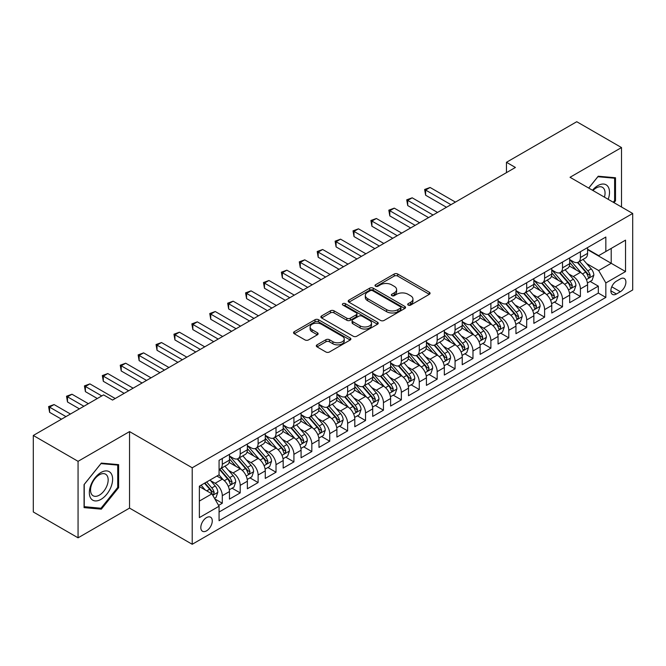 <?xml version="1.0" encoding="UTF-8"?>
<svg xmlns="http://www.w3.org/2000/svg" width="666" height="666" viewBox="0 0 666 666"><rect width="100%" height="100%" fill="white"/><g stroke="black" fill="none" stroke-linecap="round" stroke-linejoin="round"><path stroke-width="1" d="M408.208 305.095A1.74 1.007 0 0 0 410.672 305.095L429.345 294.314A2.489 1.432 0 0 0 430.07 293.298A2.489 1.432 0 0 0 429.345 292.282L397.71 274.017A2.489 1.432 0 0 0 394.197 274.017L375.516 284.798A1.74 1.007 0 0 0 375.008 285.506A1.74 1.007 0 0 0 375.516 286.214A1.74 1.007 0 0 0 377.98 286.214L380.394 284.823A7.95 4.595 0 0 1 391.641 284.823L394.28 286.347A7.95 4.595 0 0 1 396.611 289.593A7.95 4.595 0 0 1 394.28 292.84L391.866 294.23A1.74 1.007 0 0 0 391.358 294.946A1.74 1.007 0 0 0 391.866 295.654A1.74 1.007 0 0 0 394.322 295.654L396.745 294.255A7.95 4.595 0 0 1 407.992 294.255L410.631 295.779A7.95 4.595 0 0 1 412.953 299.026A7.95 4.595 0 0 1 410.631 302.272L408.208 303.671A1.74 1.007 0 0 0 407.7 304.379A1.74 1.007 0 0 0 408.208 305.095L408.208 303.671M206.543 530.844A8.1 4.679 120 0 0 211.83 523.701A8.1 4.679 120 0 0 210.589 517.207A8.1 4.679 120 0 0 206.543 517.607A8.1 4.679 120 0 0 201.249 524.75A8.1 4.679 120 0 0 202.489 531.243A8.1 4.679 120 0 0 206.543 530.844M317.033 344.846A2.489 1.432 0 0 0 316.308 345.862A2.489 1.432 0 0 0 317.033 346.869L325.915 351.998A2.489 1.432 0 0 0 329.429 351.998L350.166 340.026A2.489 1.432 0 0 0 350.89 339.011A2.489 1.432 0 0 0 350.166 337.995L318.531 319.73A2.489 1.432 0 0 0 315.018 319.73L294.272 331.701A2.489 1.432 0 0 0 293.548 332.717A2.489 1.432 0 0 0 294.272 333.733L304.995 339.918A2.489 1.432 0 0 0 308.508 339.918L317.391 334.798A2.489 1.432 0 0 0 318.115 333.783A2.489 1.432 0 0 0 317.391 332.767L312.071 329.695A6.652 3.838 0 0 1 310.123 326.981A6.652 3.838 0 0 1 314.227 323.435A6.652 3.838 0 0 1 321.47 324.267L342.299 336.297A6.652 3.838 0 0 1 344.247 339.011A6.652 3.838 0 0 1 340.143 342.557A6.652 3.838 0 0 1 332.9 341.725L329.429 339.718A2.489 1.432 0 0 0 325.915 339.718L317.033 344.846L317.033 346.869M129.545 431.593L78.064 461.322L33.3 435.472L33.3 511.979L78.064 537.82L129.545 508.1L192.216 544.28L192.216 467.782L129.545 431.593L129.545 508.1M621.511 207.009L621.511 147.561L570.029 177.289L632.7 213.47L192.216 467.782M621.511 147.561L576.748 121.72L506.46 162.296L506.46 172.636M33.3 435.472L103.58 394.896L112.537 400.066L515.417 167.466L506.46 162.296M380.569 320.438A2.489 1.432 0 0 0 384.091 320.438L404.828 308.466A2.489 1.432 0 0 0 405.552 307.451A2.489 1.432 0 0 0 404.828 306.435L373.193 288.17A2.489 1.432 0 0 0 369.672 288.17L348.934 300.141A2.489 1.432 0 0 0 348.21 301.157A2.489 1.432 0 0 0 348.934 302.173L380.569 320.438M343.564 305.469A1.74 1.007 0 0 1 345.329 305.711L345.329 303.646L377.497 322.211A2.489 1.432 0 0 1 378.221 323.226A2.489 1.432 0 0 1 377.497 324.242L356.76 336.222A2.489 1.432 0 0 1 353.238 336.222L321.603 317.957L321.603 315.925A2.489 1.432 0 0 0 320.879 316.941A2.489 1.432 0 0 0 321.603 317.957M321.603 315.925L330.478 310.797A2.489 1.432 0 0 1 333.999 310.797L346.828 318.206A2.489 1.432 0 0 0 350.341 318.206L356.227 314.81A2.489 1.432 0 0 0 356.959 313.794A2.489 1.432 0 0 0 356.227 312.779L342.873 305.07A1.74 1.007 0 0 1 342.366 304.354A1.74 1.007 0 0 1 343.44 303.43A1.74 1.007 0 0 1 345.329 303.646M218.581 505.386L222.294 503.238L214.868 498.951M210.639 480.694L215.135 483.283A10.132 5.844 60 0 1 222.294 495.695L229.462 491.558L229.462 499.1L240.201 492.898L232.059 488.195M228.546 470.354L233.042 472.952A10.132 5.844 60 0 1 240.201 485.356L247.369 481.218L247.369 488.769L258.108 482.567L249.958 477.863M246.453 460.015L250.949 462.612A10.132 5.844 60 0 1 258.108 475.016L265.268 470.879L265.268 478.429L276.015 472.227L267.865 467.524M264.36 449.675L268.856 452.272A10.132 5.844 60 0 1 276.015 464.677L283.175 460.547L283.175 468.09L293.922 461.888L285.772 457.184M282.259 439.344L286.755 441.933A10.132 5.844 60 0 1 293.922 454.345L301.082 450.208L301.082 457.75L311.83 451.548L303.679 446.844M300.166 429.004L304.662 431.601A10.132 5.844 60 0 1 311.83 444.006L318.989 439.868L318.989 447.419L329.728 441.208L321.586 436.505M318.073 418.664L322.569 421.262A10.132 5.844 60 0 1 329.728 433.666L336.896 429.528L336.896 437.079L347.635 430.877L339.494 426.173M335.98 408.325L340.476 410.922A10.132 5.844 60 0 1 347.635 423.326L354.803 419.189L354.803 426.74L365.542 420.537L357.401 415.834M353.887 397.985L358.383 400.582A10.132 5.844 60 0 1 365.542 412.987L372.71 408.857L372.71 416.4L383.45 410.198L375.299 405.494M371.795 387.654L376.29 390.243A10.132 5.844 60 0 1 383.45 402.655L390.609 398.518L390.609 406.06L401.357 399.858L393.206 395.154M389.702 377.314L394.197 379.911A10.132 5.844 60 0 1 401.357 392.316L408.516 388.178L408.516 395.729L419.264 389.527L411.113 384.815M407.6 366.974L412.096 369.572A10.132 5.844 60 0 1 419.264 381.976L426.423 377.838L426.423 385.389L437.171 379.187L429.021 374.483M425.507 356.635L430.003 359.232A10.132 5.844 60 0 1 437.171 371.636L444.33 367.499L444.33 375.05L455.069 368.847L446.928 364.144M443.414 346.295L447.91 348.892A10.132 5.844 60 0 1 455.069 361.297L462.237 357.167L462.237 364.71L472.977 358.508L464.835 353.804M461.322 335.964L465.817 338.553A10.132 5.844 60 0 1 472.977 350.965L480.144 346.828L480.144 354.37L490.884 348.168L482.742 343.465M479.229 325.624L483.724 328.221A10.132 5.844 60 0 1 490.884 340.626L498.051 336.488L498.051 344.039L508.791 337.837L500.641 333.133M497.136 315.284L501.631 317.882A10.132 5.844 60 0 1 508.791 330.286L515.95 326.149L515.95 333.699L526.698 327.497L518.548 322.794M515.043 304.945L519.538 307.542A10.132 5.844 60 0 1 526.698 319.946L533.857 315.817L533.857 323.36L544.605 317.158L536.455 312.454M532.942 294.613L537.437 297.202A10.132 5.844 60 0 1 544.605 309.607L551.764 305.478L551.764 313.02L562.512 306.818L554.362 302.114M550.849 284.274L555.344 286.871A10.132 5.844 60 0 1 562.512 299.275L569.671 295.138L569.671 302.68L580.411 296.478L580.411 288.936A10.132 5.844 -120 0 0 573.251 276.532L568.756 273.934M572.269 291.775L580.411 296.478M229.462 491.558A10.132 5.844 -120 0 0 222.294 479.154L216.925 476.048M247.369 481.218A10.132 5.844 -120 0 0 240.201 468.814L229.129 462.42M265.268 470.879A10.132 5.844 -120 0 0 258.108 458.474L247.036 452.081M283.175 460.547A10.132 5.844 -120 0 0 276.015 448.135L264.943 441.741M301.082 450.208A10.132 5.844 -120 0 0 293.922 437.803L282.85 431.41M318.989 439.868A10.132 5.844 -120 0 0 311.83 427.464L300.749 421.07M336.896 429.528A10.132 5.844 -120 0 0 329.728 417.124L318.656 410.731M354.803 419.189A10.132 5.844 -120 0 0 347.635 406.784L336.563 400.391M372.71 408.857A10.132 5.844 -120 0 0 365.542 396.445L354.47 390.06M390.609 398.518A10.132 5.844 -120 0 0 383.45 386.114L372.377 379.72M408.516 388.178A10.132 5.844 -120 0 0 401.357 375.774L390.284 369.38M426.423 377.838A10.132 5.844 -120 0 0 419.264 365.434L408.191 359.041M444.33 367.499A10.132 5.844 -120 0 0 437.171 355.095L426.09 348.701M462.237 357.167A10.132 5.844 -120 0 0 455.069 344.763L443.997 338.37M480.144 346.828A10.132 5.844 -120 0 0 472.977 334.424L461.904 328.03M498.051 336.488A10.132 5.844 -120 0 0 490.884 324.084L479.811 317.69M515.95 326.149A10.132 5.844 -120 0 0 508.791 313.744L497.718 307.351M533.857 315.817A10.132 5.844 -120 0 0 526.698 303.405L515.626 297.011M551.764 305.478A10.132 5.844 -120 0 0 544.605 293.073L533.533 286.68M569.671 295.138A10.132 5.844 -120 0 0 562.512 282.734L551.431 276.34M620.346 278.904L616.408 281.185A7.85 4.529 120 0 0 611.28 288.103A7.85 4.529 120 0 0 612.479 294.389A7.85 4.529 120 0 0 616.408 293.997L620.346 291.725A7.85 4.529 120 0 0 625.474 284.807A7.85 4.529 120 0 0 624.267 278.521A7.85 4.529 120 0 0 620.346 278.904M192.216 544.28L632.7 289.968L632.7 213.47M199.375 501.065L211.913 493.831L219.072 506.235L219.072 520.712L605.844 297.411L605.844 282.942L598.676 270.538L586.663 263.594M219.072 506.235L199.375 517.607L199.375 486.18L219.072 474.808L219.072 460.339L605.844 237.038L605.844 251.515L625.54 240.143L625.54 271.57L605.844 282.942M229.462 455.994L233.042 458.066A10.132 5.844 60 0 0 238.103 458.566L245.271 454.428A10.132 5.844 -120 0 0 247.369 449.791L247.369 444.006M247.369 445.654L250.949 447.727A10.132 5.844 60 0 0 256.01 448.226L263.17 444.089A10.132 5.844 -120 0 0 265.268 439.452L265.268 433.666M265.268 435.323L268.856 437.387A10.132 5.844 60 0 0 273.917 437.887L281.077 433.749A10.132 5.844 -120 0 0 283.175 429.112L283.175 423.326M283.175 424.983L286.755 427.048A10.132 5.844 60 0 0 291.825 427.547L298.984 423.418A10.132 5.844 -120 0 0 301.082 418.781L301.082 412.987M301.082 414.643L304.662 416.708A10.132 5.844 60 0 0 309.732 417.216L316.891 413.078A10.132 5.844 -120 0 0 318.989 408.441L318.989 402.647M318.989 404.304L322.569 406.377A10.132 5.844 60 0 0 327.63 406.876L334.798 402.739A10.132 5.844 -120 0 0 336.896 398.101L336.896 392.316M336.896 393.964L340.476 396.037A10.132 5.844 60 0 0 345.537 396.536L352.705 392.399A10.132 5.844 -120 0 0 354.803 387.762L354.803 381.976M354.803 383.633L358.383 385.697A10.132 5.844 60 0 0 363.445 386.197L370.612 382.068A10.132 5.844 -120 0 0 372.71 377.431L372.71 371.636M372.71 373.293L376.29 375.358A10.132 5.844 60 0 0 381.352 375.857L388.511 371.728A10.132 5.844 -120 0 0 390.609 367.091L390.609 361.297M390.609 362.953L394.197 365.018A10.132 5.844 60 0 0 399.259 365.526L406.418 361.388A10.132 5.844 -120 0 0 408.516 356.751L408.516 350.965M408.516 352.614L412.096 354.687A10.132 5.844 60 0 0 417.166 355.186L424.325 351.049A10.132 5.844 -120 0 0 426.423 346.412L426.423 340.626M426.423 342.274L430.003 344.347A10.132 5.844 60 0 0 435.073 344.846L442.232 340.709A10.132 5.844 -120 0 0 444.33 336.072L444.33 330.286M444.33 331.943L447.91 334.007A10.132 5.844 60 0 0 452.972 334.507L460.139 330.378A10.132 5.844 -120 0 0 462.237 325.741L462.237 319.946M462.237 321.603L465.817 323.668A10.132 5.844 60 0 0 470.879 324.175L478.046 320.038A10.132 5.844 -120 0 0 480.144 315.401L480.144 309.607M480.144 311.263L483.724 313.328A10.132 5.844 60 0 0 488.786 313.836L495.954 309.698A10.132 5.844 -120 0 0 498.051 305.061L498.051 299.275M498.051 300.924L501.631 302.997A10.132 5.844 60 0 0 506.693 303.496L513.852 299.359A10.132 5.844 -120 0 0 515.95 294.722L515.95 288.936M515.95 290.592L519.538 292.657A10.132 5.844 60 0 0 524.6 293.157L531.759 289.019A10.132 5.844 -120 0 0 533.857 284.382L533.857 278.596M533.857 280.253L537.437 282.317A10.132 5.844 60 0 0 542.507 282.817L549.666 278.688A10.132 5.844 -120 0 0 551.764 274.051L551.764 268.256M551.764 269.913L555.344 271.978A10.132 5.844 60 0 0 560.414 272.486L567.574 268.348A10.132 5.844 -120 0 0 569.671 263.711L569.671 257.917M219.072 512.029L598.318 293.073L598.318 286.147L587.578 292.349L587.578 284.798A10.132 5.844 -120 0 0 580.411 272.394L569.338 266M569.671 259.574L573.251 261.646A10.132 5.844 -120 0 0 578.313 262.146A10.132 5.844 -120 0 0 580.411 257.509L580.411 251.715M578.313 262.146L585.481 258.008A10.132 5.844 -120 0 0 587.578 253.371L587.578 247.585M222.294 458.474L222.294 464.269A10.132 5.844 60 0 1 220.196 468.906A10.132 5.844 60 0 1 219.072 469.314M220.196 468.906L227.364 464.768A10.132 5.844 -120 0 0 229.462 460.131L229.462 454.337M240.201 448.135L240.201 453.929A10.132 5.844 60 0 1 238.103 458.566M258.108 437.803L258.108 443.589A10.132 5.844 60 0 1 256.01 448.226M276.015 427.464L276.015 433.25A10.132 5.844 60 0 1 273.917 437.887M293.922 417.124L293.922 422.91A10.132 5.844 60 0 1 291.825 427.547M311.83 406.784L311.83 412.579A10.132 5.844 60 0 1 309.732 417.216M329.728 396.445L329.728 402.239A10.132 5.844 60 0 1 327.63 406.876M347.635 386.114L347.635 391.899A10.132 5.844 60 0 1 345.537 396.536M365.542 375.774L365.542 381.56A10.132 5.844 60 0 1 363.445 386.197M383.45 365.434L383.45 371.22A10.132 5.844 60 0 1 381.352 375.857M401.357 355.095L401.357 360.889A10.132 5.844 60 0 1 399.259 365.526M419.264 344.755L419.264 350.549A10.132 5.844 60 0 1 417.166 355.186M437.171 334.424L437.171 340.209A10.132 5.844 60 0 1 435.073 344.846M455.069 324.084L455.069 329.87A10.132 5.844 60 0 1 452.972 334.507M472.977 313.744L472.977 319.538A10.132 5.844 60 0 1 470.879 324.175M490.884 303.405L490.884 309.199A10.132 5.844 60 0 1 488.786 313.836M508.791 293.073L508.791 298.859A10.132 5.844 60 0 1 506.693 303.496M526.698 282.734L526.698 288.52A10.132 5.844 60 0 1 524.6 293.157M544.605 272.394L544.605 278.18A10.132 5.844 60 0 1 542.507 282.817M562.512 262.054L562.512 267.849A10.132 5.844 60 0 1 560.414 272.486M562.512 299.275L562.512 306.818M544.605 309.607L544.605 317.158M526.698 319.946L526.698 327.497M508.791 330.286L508.791 337.837M490.884 340.626L490.884 348.168M472.977 350.965L472.977 358.508M455.069 361.297L455.069 368.847M437.171 371.636L437.171 379.187M419.264 381.976L419.264 389.527M401.357 392.316L401.357 399.858M383.45 402.655L383.45 410.198M365.542 412.987L365.542 420.537M347.635 423.326L347.635 430.877M329.728 433.666L329.728 441.208M311.83 444.006L311.83 451.548M293.922 454.345L293.922 461.888M276.015 464.677L276.015 472.227M258.108 475.016L258.108 482.567M240.201 485.356L240.201 492.898M222.294 495.695L222.294 503.238M211.913 493.831L199.375 486.596M598.676 270.538L611.213 263.295L611.213 248.41L625.54 240.143M587.578 249.65L625.54 271.57M587.578 249.234L598.676 255.644L605.844 251.515M78.064 461.322L78.064 537.82M590.176 281.443L598.318 286.147M598.318 293.073L605.844 297.411M614.002 202.672L615.509 200.799L615.509 177.755L598.235 176.215L588.702 188.07M84.066 507.625L101.34 509.165L118.623 487.67L118.623 464.635L101.34 463.095L84.066 484.59L84.066 507.625M614.618 200.283L615.509 200.799M117.724 487.154L118.623 487.67M99.517 508.116L101.34 509.165M408.907 305.336L410.631 304.345A7.95 4.595 0 0 0 412.953 301.099L412.953 299.026M396.611 289.593L396.611 291.658A7.95 4.595 0 0 1 394.28 294.905L392.557 295.904M429.312 294.33L397.71 276.082A2.489 1.432 0 0 0 394.197 276.082L376.215 286.463M404.795 308.483L373.193 290.234A2.489 1.432 0 0 0 369.672 290.234L348.967 302.189M400.433 308.158A1.74 1.007 0 0 0 400.94 307.451A1.74 1.007 0 0 0 400.433 306.743L372.66 290.709A1.74 1.007 0 0 0 370.204 290.709L367.657 292.183A7.95 4.595 0 0 0 365.326 295.429A7.95 4.595 0 0 0 367.657 298.676L386.638 309.632A7.95 4.595 0 0 0 397.885 309.632L400.433 308.158L400.433 310.231A1.74 1.007 0 0 0 400.94 309.515L400.94 307.451M365.326 295.429L365.326 297.494A7.95 4.595 0 0 0 367.657 300.741L367.657 298.676M400.433 310.231L397.885 311.696A7.95 4.595 0 0 1 386.638 311.696L367.657 300.741M321.636 317.973L330.478 312.87L330.478 310.797M356.959 313.794L356.959 315.859A2.489 1.432 0 0 1 356.227 316.874L350.341 320.271A2.489 1.432 0 0 1 346.828 320.271L333.999 312.87A2.489 1.432 0 0 0 330.478 312.87M345.329 305.711L377.464 324.267M360.14 325.89A6.652 3.838 0 0 0 367.391 326.723A6.652 3.838 0 0 0 371.495 323.176A6.652 3.838 0 0 0 369.547 320.463L362.204 316.225A2.489 1.432 0 0 0 358.691 316.225L352.805 319.63A2.489 1.432 0 0 0 352.073 320.646A2.489 1.432 0 0 0 352.805 321.653L360.14 325.89L360.14 327.963A6.652 3.838 0 0 0 367.391 328.796A6.652 3.838 0 0 0 371.495 325.249L371.495 323.176M352.073 320.646L352.073 322.71A2.489 1.432 0 0 0 352.805 323.726L352.805 321.653M360.14 327.963L352.805 323.726M344.247 339.011L344.247 341.075A6.652 3.838 0 0 1 340.143 344.622A6.652 3.838 0 0 1 332.9 343.789L329.429 341.783A2.489 1.432 0 0 0 325.915 341.783L317.066 346.894M310.123 326.981L310.123 329.054A6.652 3.838 0 0 0 312.071 331.768L312.071 329.695M317.357 334.815L312.071 331.768M350.166 337.995L350.166 340.026L318.531 321.795A2.489 1.432 0 0 0 315.018 321.795L294.305 333.749L294.272 331.701M587.429 283.025L592.057 280.353L593.847 275.183A6.71 3.871 -120 0 0 591.233 268.881L583.05 259.415M581.41 273.052L571.711 261.813A19.372 11.18 -120 0 0 569.671 259.69M576.09 269.897L570.662 263.611A16.084 9.282 -120 0 0 569.671 262.537M455.427 202.098L430.094 187.471L425.616 190.051L425.616 195.221L446.478 207.268M577.405 262.512L585.68 272.086A6.71 3.871 60 0 1 588.07 276.715L588.561 277.506L589.468 277.381L590.218 275.474A6.71 3.871 -120 0 0 587.828 270.846L579.645 261.38M577.888 262.354L586.779 272.644A3.422 1.973 60 0 1 587.645 273.984L590.218 275.474M425.616 195.221L424.633 189.485L450.957 204.678M424.633 189.485L430.094 187.471M608.191 199.317A16.459 9.507 120 0 0 597.877 185.606A16.459 9.507 120 0 0 592.482 190.251M604.428 197.144A12.463 7.193 120 0 0 602.472 187.312A12.463 7.193 120 0 0 596.245 187.929A12.463 7.193 120 0 0 592.981 190.534M588.736 188.087L597.877 176.723L614.618 178.222L614.618 200.541L613.253 202.239M613.503 177.581L614.618 178.222M111.064 486.821A16.459 9.507 120 0 0 106.801 470.92A16.459 9.507 120 0 0 90.901 485.023A16.459 9.507 120 0 0 95.163 500.924A16.459 9.507 120 0 0 111.064 486.821M106.985 485.664A12.463 7.193 120 0 0 105.586 474.192A12.463 7.193 120 0 0 91.725 484.299A12.463 7.193 120 0 0 93.123 495.77A12.463 7.193 120 0 0 106.985 485.664M84.241 506.751L84.241 484.423L100.982 463.603L117.724 465.093L117.724 487.42L100.982 508.25L84.066 506.643M116.617 464.452L117.724 465.093M569.522 293.365L574.15 290.692L575.94 285.523A6.71 3.871 -120 0 0 573.326 279.22L565.143 269.747M563.503 283.383L553.804 272.153A19.372 11.18 -120 0 0 551.764 270.021M558.183 280.236L552.755 273.951A16.084 9.282 -120 0 0 551.764 272.869M437.529 212.437L412.187 197.81L407.709 200.391L407.709 205.561L428.571 217.607M559.498 272.844L567.773 282.426A6.71 3.871 60 0 1 570.163 287.046L570.654 287.845L571.561 287.72L572.319 285.806A6.71 3.871 -120 0 0 569.921 281.185L561.738 271.711M559.981 272.694L568.881 282.983A3.422 1.973 60 0 1 569.738 284.324L572.319 285.806M407.709 205.561L406.726 199.825L433.05 215.018M406.726 199.825L412.187 197.81M551.615 303.704L556.243 301.032L558.033 295.862A6.71 3.871 -120 0 0 555.419 289.56L547.236 280.086M545.596 293.723L535.897 282.492A19.372 11.18 -120 0 0 533.857 280.361M540.276 290.576L534.848 284.29A16.084 9.282 -120 0 0 533.857 283.208M419.622 222.769L394.28 208.142L389.81 210.731L389.81 215.901L410.664 227.939M541.591 283.183L549.866 292.765A6.71 3.871 60 0 1 552.264 297.386L552.747 298.185L553.654 298.052L554.412 296.145A6.71 3.871 -120 0 0 552.014 291.525L543.839 282.051M542.082 283.025L550.973 293.323A3.422 1.973 60 0 1 551.831 294.663L554.412 296.145M389.81 215.901L388.819 210.165L415.143 225.358M388.819 210.165L394.28 208.142M533.707 314.036L538.336 311.372L540.126 306.202A6.71 3.871 -120 0 0 537.512 299.9L529.328 290.426M527.688 304.062L517.99 292.832A19.372 11.18 -120 0 0 515.95 290.701M522.369 300.907L516.941 294.63A16.084 9.282 -120 0 0 515.95 293.548M401.715 233.108L376.373 218.481L371.903 221.07L371.903 226.232L392.757 238.278M523.684 293.523L531.959 303.105A6.71 3.871 60 0 1 534.357 307.725L534.84 308.525L535.747 308.391L536.505 306.485A6.71 3.871 -120 0 0 534.107 301.865L525.932 292.391M524.175 293.365L533.066 303.663A3.422 1.973 60 0 1 533.924 304.995L536.505 306.485M371.903 226.232L370.912 220.496L397.236 235.697M370.912 220.496L376.373 218.481M515.8 324.375L520.429 321.703L522.219 316.533A6.71 3.871 -120 0 0 519.605 310.239L511.421 300.766M509.79 314.402L500.083 303.163A19.372 11.18 -120 0 0 498.051 301.04M504.462 311.247L499.042 304.961A16.084 9.282 -120 0 0 498.051 303.887M383.807 243.448L358.475 228.821L353.996 231.402L353.996 236.572L374.858 248.618M505.777 303.863L514.052 313.445A6.71 3.871 60 0 1 516.45 318.065L516.933 318.856L517.84 318.731L518.598 316.825A6.71 3.871 -120 0 0 516.208 312.204L508.025 302.73M506.268 303.704L515.159 313.994A3.422 1.973 60 0 1 516.017 315.334L518.598 316.825M353.996 236.572L353.013 230.836L379.329 246.029M353.013 230.836L358.475 228.821M497.893 334.715L502.522 332.043L504.312 326.873A6.71 3.871 -120 0 0 501.698 320.571L493.523 311.105M491.883 324.742L482.176 313.503A19.372 11.18 -120 0 0 480.144 311.372M486.563 321.586L481.135 315.301A16.084 9.282 -120 0 0 480.144 314.219M365.9 253.788L340.567 239.161L336.089 241.741L336.089 246.911L356.951 258.957M487.878 314.194L496.153 323.776A6.71 3.871 60 0 1 498.543 328.405L499.034 329.195L499.941 329.071L500.69 327.164A6.71 3.871 -120 0 0 498.301 322.535L490.118 313.07M488.361 314.044L497.252 324.334A3.422 1.973 60 0 1 498.118 325.674L500.69 327.164M336.089 246.911L335.106 241.175L361.422 256.368M335.106 241.175L340.567 239.161M479.995 345.055L484.615 342.382L486.405 337.212A6.71 3.871 -120 0 0 483.791 330.91L475.616 321.437M473.976 335.073L464.269 323.843A19.372 11.18 -120 0 0 462.237 321.711M468.656 331.926L463.228 325.641A16.084 9.282 -120 0 0 462.237 324.558M347.993 264.127L322.66 249.492L318.181 252.081L318.181 257.251L339.044 269.289M469.971 324.533L478.246 334.116A6.71 3.871 60 0 1 480.636 338.736L481.127 339.535L482.034 339.41L482.783 337.495A6.71 3.871 -120 0 0 480.394 332.875L472.211 323.401M470.454 324.375L479.345 334.673A3.422 1.973 60 0 1 480.211 336.014L482.783 337.495M318.181 257.251L317.199 251.515L343.523 266.708M317.199 251.515L322.66 249.492M462.087 355.394L466.716 352.722L468.506 347.552A6.71 3.871 -120 0 0 465.892 341.25L457.708 331.776M456.068 345.413L446.37 334.182A19.372 11.18 -120 0 0 444.33 332.051M450.749 342.266L445.321 335.98A16.084 9.282 -120 0 0 444.33 334.898M330.086 274.459L304.753 259.832L300.274 262.421L300.274 267.59L321.137 279.628M452.064 334.873L460.339 344.455A6.71 3.871 60 0 1 462.728 349.076L463.22 349.875L464.127 349.742L464.876 347.835A6.71 3.871 -120 0 0 462.487 343.215L454.304 333.741M452.547 334.715L461.438 345.013A3.422 1.973 60 0 1 462.304 346.345L464.876 347.835M300.274 267.59L299.292 261.846L325.616 277.048M299.292 261.846L304.753 259.832M444.18 365.726L448.809 363.062L450.599 357.892A6.71 3.871 -120 0 0 447.985 351.59L439.801 342.116M438.161 355.752L428.463 344.522A19.372 11.18 -120 0 0 426.423 342.391M432.842 352.597L427.414 346.32A16.084 9.282 -120 0 0 426.423 345.238M312.188 284.798L286.846 270.171L282.367 272.76L282.367 277.922L303.23 289.968M434.157 345.213L442.432 354.795A6.71 3.871 60 0 1 444.821 359.415L445.313 360.214L446.22 360.081L446.978 358.175A6.71 3.871 -120 0 0 444.58 353.554L436.397 344.081M434.64 345.055L443.539 355.353A3.422 1.973 60 0 1 444.397 356.685L446.978 358.175M282.367 277.922L281.385 272.186L307.709 287.387M281.385 272.186L286.846 270.171M426.273 376.065L430.902 373.393L432.692 368.223A6.71 3.871 -120 0 0 430.078 361.929L421.894 352.456M420.254 366.092L410.556 354.853A19.372 11.18 -120 0 0 408.516 352.73M414.935 362.937L409.507 356.651A16.084 9.282 -120 0 0 408.516 355.577M294.28 295.138L268.939 280.511L264.469 283.092L264.469 288.261L285.323 300.308M416.25 355.552L424.525 365.126A6.71 3.871 60 0 1 426.923 369.755L427.406 370.546L428.313 370.421L429.07 368.514A6.71 3.871 -120 0 0 426.673 363.886L418.498 354.42M416.741 355.394L425.632 365.684A3.422 1.973 60 0 1 426.49 367.024L429.07 368.514M264.469 288.261L263.478 282.526L289.802 297.719M263.478 282.526L268.939 280.511M408.366 386.405L412.995 383.733L414.785 378.563A6.71 3.871 -120 0 0 412.171 372.261L403.987 362.795M402.347 376.432L392.649 365.193A19.372 11.18 -120 0 0 390.609 363.062M397.028 373.276L391.6 366.991A16.084 9.282 -120 0 0 390.609 365.909M276.373 305.478L251.032 290.851L246.562 293.431L246.562 298.601L267.416 310.647M398.343 365.884L406.618 375.466A6.71 3.871 60 0 1 409.016 380.095L409.498 380.885L410.406 380.761L411.163 378.854A6.71 3.871 -120 0 0 408.766 374.225L400.591 364.752M398.834 365.734L407.725 376.024A3.422 1.973 60 0 1 408.583 377.364L411.163 378.854M246.562 298.601L245.571 292.865L271.895 308.058M245.571 292.865L251.032 290.851M390.459 396.745L395.088 394.072L396.878 388.902A6.71 3.871 -120 0 0 394.264 382.6L386.08 373.127M384.449 386.763L374.742 375.532A19.372 11.18 -120 0 0 372.71 373.401M379.12 383.616L373.701 377.331A16.084 9.282 -120 0 0 372.71 376.248M258.466 315.817L233.133 301.182L228.654 303.771L228.654 308.941L249.517 320.979M380.436 376.223L388.711 385.805A6.71 3.871 60 0 1 391.108 390.426L391.591 391.225L392.499 391.1L393.256 389.185A6.71 3.871 -120 0 0 390.867 384.565L382.684 375.091M380.927 376.065L389.818 386.363A3.422 1.973 60 0 1 390.676 387.704L393.256 389.185M228.654 308.941L227.672 303.205L253.987 318.398M227.672 303.205L233.133 301.182M372.552 407.084L377.181 404.412L378.971 399.242A6.71 3.871 -120 0 0 376.357 392.94L368.181 383.466M366.541 397.103L356.834 385.872A19.372 11.18 -120 0 0 354.803 383.741M361.222 393.947L355.794 387.67A16.084 9.282 -120 0 0 354.803 386.588M240.559 326.149L215.226 311.522L210.747 314.111L210.747 319.28L231.61 331.318M362.537 386.563L370.812 396.145A6.71 3.871 60 0 1 373.201 400.765L373.693 401.565L374.6 401.431L375.349 399.525A6.71 3.871 -120 0 0 372.96 394.905L364.777 385.431M363.02 386.405L371.911 396.703A3.422 1.973 60 0 1 372.777 398.035L375.349 399.525M210.747 319.28L209.765 313.536L236.08 328.738M209.765 313.536L215.226 311.522M354.653 417.416L359.274 414.743L361.064 409.582A6.71 3.871 -120 0 0 358.45 403.28L350.274 393.806M348.634 407.442L338.927 396.212A19.372 11.18 -120 0 0 336.896 394.081M343.315 404.287L337.887 398.01A16.084 9.282 -120 0 0 336.896 396.928M222.652 336.488L197.319 321.861L192.84 324.442L192.84 329.612L213.703 341.658M344.63 396.903L352.905 406.485A6.71 3.871 60 0 1 355.294 411.105L355.786 411.896L356.693 411.771L357.442 409.865A6.71 3.871 -120 0 0 355.053 405.244L346.869 395.77M345.113 396.745L354.004 407.043A3.422 1.973 60 0 1 354.87 408.375L357.442 409.865M192.84 329.612L191.858 323.876L218.182 339.077M191.858 323.876L197.319 321.861M336.746 427.755L341.375 425.083L343.165 419.913A6.71 3.871 -120 0 0 340.551 413.611L332.367 404.145M330.727 417.782L321.029 406.543A19.372 11.18 -120 0 0 318.989 404.42M325.408 414.627L319.98 408.341A16.084 9.282 -120 0 0 318.989 407.267M204.745 346.828L179.412 332.201L174.933 334.782L174.933 339.951L195.796 351.998M326.723 407.242L334.998 416.816A6.71 3.871 60 0 1 337.387 421.445L337.878 422.236L338.786 422.111L339.535 420.204A6.71 3.871 -120 0 0 337.146 415.576L328.962 406.11M327.206 407.084L336.097 417.374A3.422 1.973 60 0 1 336.963 418.714L339.535 420.204M174.933 339.951L173.951 334.215L200.275 349.409M173.951 334.215L179.412 332.201M318.839 438.095L323.468 435.422L325.258 430.253A6.71 3.871 -120 0 0 322.644 423.951L314.46 414.477M312.82 428.113L303.122 416.883A19.372 11.18 -120 0 0 301.082 414.752M307.501 424.966L302.073 418.681A16.084 9.282 -120 0 0 301.082 417.599M186.846 357.167L161.505 342.54L157.026 345.121L157.026 350.291L177.889 362.337M308.816 417.574L317.091 427.156A6.71 3.871 60 0 1 319.48 431.776L319.971 432.575L320.879 432.45L321.628 430.536A6.71 3.871 -120 0 0 319.239 425.915L311.055 416.441M309.299 417.424L318.198 427.714A3.422 1.973 60 0 1 319.056 429.054L321.628 430.536M157.026 350.291L156.044 344.555L182.367 359.748M156.044 344.555L161.505 342.54M300.932 448.434L305.561 445.762L307.351 440.592A6.71 3.871 -120 0 0 304.737 434.29L296.553 424.816M294.913 438.453L285.215 427.222A19.372 11.18 -120 0 0 283.175 425.091M289.593 435.306L284.166 429.021A16.084 9.282 -120 0 0 283.175 427.938M168.939 367.499L143.598 352.872L139.127 355.461L139.127 360.631L159.982 372.669M290.909 427.913L299.184 437.495A6.71 3.871 60 0 1 301.581 442.116L302.064 442.915L302.972 442.782L303.729 440.875A6.71 3.871 -120 0 0 301.332 436.255L293.157 426.781M291.4 427.755L300.291 438.053A3.422 1.973 60 0 1 301.149 439.393L303.729 440.875M139.127 360.631L138.137 354.895L164.46 370.088M138.137 354.895L143.598 352.872M283.025 458.766L287.654 456.102L289.444 450.932A6.71 3.871 -120 0 0 286.83 444.63L278.646 435.156M277.006 448.792L267.307 437.562A19.372 11.18 -120 0 0 265.268 435.431M271.686 445.637L266.258 439.36A16.084 9.282 -120 0 0 265.268 438.278M151.032 377.838L125.691 363.211L121.22 365.8L121.22 370.97L142.074 383.008M273.002 438.253L281.277 447.835A6.71 3.871 60 0 1 283.674 452.455L284.157 453.255L285.065 453.121L285.822 451.215A6.71 3.871 -120 0 0 283.425 446.595L275.249 437.121M273.493 438.095L282.384 448.393A3.422 1.973 60 0 1 283.241 449.725L285.822 451.215M121.22 370.97L120.23 365.226L146.553 380.428M120.23 365.226L125.691 363.211M265.118 469.105L269.747 466.433L271.537 461.263A6.71 3.871 -120 0 0 268.922 454.97L260.739 445.496M259.107 459.132L249.4 447.893A19.372 11.18 -120 0 0 247.369 445.77M253.779 455.977L248.36 449.692A16.084 9.282 -120 0 0 247.369 448.618M133.125 388.178L107.792 373.551L103.313 376.132L103.313 381.302L124.176 393.348M255.095 448.593L263.37 458.175A6.71 3.871 60 0 1 265.767 462.795L266.25 463.586L267.158 463.461L267.915 461.555A6.71 3.871 -120 0 0 265.526 456.934L257.342 447.46M255.586 448.434L264.477 458.732A3.422 1.973 60 0 1 265.334 460.064L267.915 461.555M103.313 381.302L102.331 375.566L128.646 390.759M102.331 375.566L107.792 373.551M247.211 479.445L251.84 476.773L253.629 471.603A6.71 3.871 -120 0 0 251.015 465.301L242.84 455.835M241.2 469.472L231.493 458.233A19.372 11.18 -120 0 0 229.462 456.102M235.881 466.317L230.453 460.031A16.084 9.282 -120 0 0 229.462 458.949M115.218 398.518L89.885 383.891L85.406 386.471L85.406 391.641L97.311 398.518M237.196 458.924L245.471 468.506A6.71 3.871 60 0 1 247.86 473.135L248.351 473.926L249.259 473.801L250.008 471.894A6.71 3.871 -120 0 0 247.619 467.266L239.435 457.8M237.679 458.774L246.57 469.064A3.422 1.973 60 0 1 247.436 470.404L250.008 471.894M85.406 391.641L84.424 385.905L101.79 395.929M84.424 385.905L89.885 383.891M229.312 489.785L233.933 487.112L235.722 481.943A6.71 3.871 -120 0 0 233.108 475.641L224.933 466.167M223.293 479.803L219.006 474.85M217.973 476.656L217.274 475.849M88.362 403.688L71.978 394.23L67.499 396.811L67.499 401.981L79.404 408.857M219.289 469.264L227.564 478.846A6.71 3.871 60 0 1 229.953 483.466L230.444 484.265L231.352 484.14L232.101 482.226A6.71 3.871 -120 0 0 229.712 477.605L221.528 468.131M219.772 469.105L228.663 479.403A3.422 1.973 60 0 1 229.529 480.744L232.101 482.226M67.499 401.981L66.517 396.245L83.883 406.268M66.517 396.245L71.978 394.23M214.51 498.326L216.034 497.452L217.815 492.282A6.71 3.871 -120 0 0 215.21 485.98L210.056 480.02M205.245 489.985L201.099 485.181M200.066 486.996L199.375 486.197M70.454 414.019L54.071 404.562L49.592 407.151L49.592 412.321L61.505 419.189M204.504 483.225L209.657 489.185A6.71 3.871 60 0 1 212.046 493.806L212.537 494.605L213.445 494.472L214.194 492.565A6.71 3.871 -120 0 0 211.805 487.945L206.651 481.984M204.92 482.983L210.756 489.743A3.422 1.973 60 0 1 211.621 491.075L214.194 492.565M49.592 412.321L48.61 406.576L65.976 416.608M48.61 406.576L54.071 404.562M215.135 483.283L222.294 479.154M233.042 472.952L240.201 468.814M250.949 462.612L258.108 458.474M268.856 452.272L276.015 448.135M286.755 441.933L293.922 437.803M304.662 431.601L311.83 427.464M322.569 421.262L329.728 417.124M340.476 410.922L347.635 406.784M358.383 400.582L365.542 396.445M376.29 390.243L383.45 386.114M394.197 379.911L401.357 375.774M412.096 369.572L419.264 365.434M430.003 359.232L437.171 355.095M447.91 348.892L455.069 344.763M465.817 338.553L472.977 334.424M483.724 328.221L490.884 324.084M501.631 317.882L508.791 313.744M519.538 307.542L526.698 303.405M537.437 297.202L544.605 293.073M555.344 286.871L562.512 282.734M573.251 276.532L580.411 272.394M580.411 257.509L587.578 253.371M222.294 464.269L229.462 460.131M240.201 453.929L247.369 449.791M258.108 443.589L265.268 439.452M276.015 433.25L283.175 429.112M293.922 422.91L301.082 418.781M311.83 412.579L318.989 408.441M329.728 402.239L336.896 398.101M347.635 391.899L354.803 387.762M365.542 381.56L372.71 377.431M383.45 371.22L390.609 367.091M401.357 360.889L408.516 356.751M419.264 350.549L426.423 346.412M437.171 340.209L444.33 336.072M455.069 329.87L462.237 325.741M472.977 319.538L480.144 315.401M490.884 309.199L498.051 305.061M508.791 298.859L515.95 294.722M526.698 288.52L533.857 284.382M544.605 278.18L551.764 274.051M562.512 267.849L569.671 263.711M580.411 288.936L587.578 284.798M611.754 286.771L620.346 291.725M610.855 290.792L616.408 293.997M410.631 304.345L410.631 302.272M391.866 295.654L391.866 294.23M394.28 294.905L394.28 292.84M375.516 286.214L375.516 284.798M394.197 276.082L394.197 274.017M397.71 276.082L397.71 274.017M429.345 294.314L429.345 292.282M348.934 302.173L348.934 300.141M369.672 290.234L369.672 288.17M373.193 290.234L373.193 288.17M404.828 308.466L404.828 306.435M386.638 311.696L386.638 309.632M397.885 311.696L397.885 309.632M333.999 312.87L333.999 310.797M346.828 320.271L346.828 318.206M350.341 320.271L350.341 318.206M356.227 316.874L356.227 314.81M377.497 324.242L377.497 322.211M325.915 341.783L325.915 339.718M329.429 341.783L329.429 339.718M332.9 343.789L332.9 341.725M317.391 334.798L317.391 332.767M315.018 321.795L315.018 319.73M318.531 321.795L318.531 319.73M586.405 279.587L593.797 275.316M571.711 261.813L572.627 261.28M587.828 270.846L591.233 268.881M582.475 273.934L585.68 272.086M568.498 289.926L575.89 285.656M553.804 272.153L554.72 271.62M569.921 281.185L573.326 279.22M564.577 284.274L567.773 282.426M550.591 300.258L557.991 295.987M535.897 282.492L536.821 281.959M552.014 291.525L555.419 289.56M546.669 294.613L549.866 292.765M532.683 310.597L540.084 306.327M517.99 292.832L518.914 292.299M534.107 301.865L537.512 299.9M528.762 304.953L531.959 303.105M514.776 320.937L522.177 316.666M500.083 303.163L501.007 302.639M516.208 312.204L519.605 310.239M510.855 315.284L514.052 313.445M496.878 331.277L504.27 327.006M482.176 313.503L483.1 312.97M498.301 322.535L501.698 320.571M492.948 325.624L496.153 323.776M478.971 341.616L486.363 337.346M464.269 323.843L465.193 323.31M480.394 332.875L483.791 330.91M475.041 335.964L478.246 334.116M461.063 351.948L468.456 347.677M446.37 334.182L447.286 333.649M462.487 343.215L465.892 341.25M457.134 346.303L460.339 344.455M443.156 362.287L450.549 358.017M428.463 344.522L429.379 343.989M444.58 353.554L447.985 351.59M439.235 356.643L442.432 354.795M425.249 372.627L432.65 368.356M410.556 354.853L411.48 354.32M426.673 363.886L430.078 361.929M421.328 366.974L424.525 365.126M407.342 382.967L414.743 378.696M392.649 365.193L393.573 364.66M408.766 374.225L412.171 372.261M403.421 377.314L406.618 375.466M389.435 393.298L396.836 389.036M374.742 375.532L375.666 375M390.867 384.565L394.264 382.6M385.514 387.654L388.711 385.805M371.536 403.638L378.929 399.367M356.834 385.872L357.759 385.339M372.96 394.905L376.357 392.94M367.607 397.993L370.812 396.145M353.629 413.977L361.022 409.707M338.927 396.212L339.851 395.679M355.053 405.244L358.45 403.28M349.7 408.333L352.905 406.485M335.722 424.317L343.115 420.046M321.029 406.543L321.944 406.01M337.146 415.576L340.551 413.611M331.793 418.664L334.998 416.816M317.815 434.657L325.208 430.386M303.122 416.883L304.037 416.35M319.239 425.915L322.644 423.951M313.894 429.004L317.091 427.156M299.908 444.988L307.309 440.717M285.215 427.222L286.139 426.69M301.332 436.255L304.737 434.29M295.987 439.344L299.184 437.495M282.001 455.328L289.402 451.057M267.307 437.562L268.231 437.029M283.425 446.595L286.83 444.63M278.08 449.683L281.277 447.835M264.094 465.667L271.495 461.396M249.4 447.893L250.324 447.369M265.526 456.934L268.922 454.97M260.173 460.023L263.37 458.175M246.195 476.007L253.588 471.736M231.493 458.233L232.417 457.7M247.619 467.266L251.015 465.301M242.266 470.354L245.471 468.506M228.288 486.347L235.681 482.076M229.712 477.605L233.108 475.641M224.359 480.694L227.564 478.846M212.762 495.304L217.774 492.407M211.805 487.945L215.21 485.98M206.76 490.859L209.657 489.185"/></g></svg>
